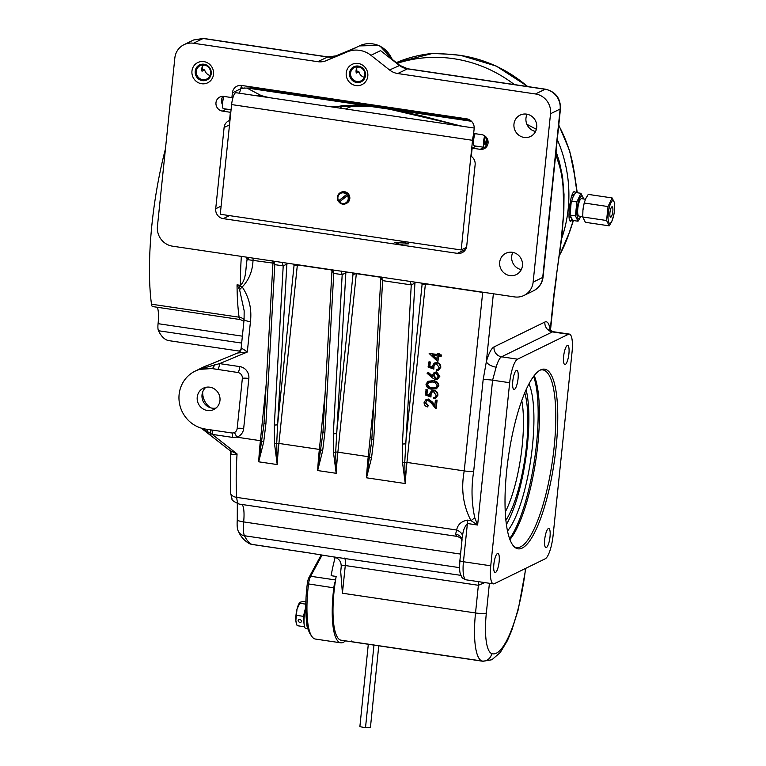 <?xml version="1.0" encoding="UTF-8"?>
<svg xmlns="http://www.w3.org/2000/svg" width="766" height="766" viewBox="0 0 766 766"><rect width="100%" height="100%" fill="white"/><g stroke="black" fill="none" stroke-linecap="round" stroke-linejoin="round"><path stroke-width="1.15" d="M403.443 242.171L408.479 243.837L399.469 244.124L394.433 242.458L403.443 242.171M540.202 370.112A89.804 22.789 -81.6 0 1 542.883 369.911A89.804 22.789 -81.6 0 1 553.301 454.41A89.804 22.789 -81.6 0 1 520.602 546.819A89.804 22.789 -81.6 0 1 516.533 547.566A89.804 22.789 -81.6 0 1 514.034 546.598M522.182 548.073A90.819 23.047 -81.6 0 1 514.771 547.278A90.819 23.047 -81.6 0 1 508.461 456.536A90.819 23.047 -81.6 0 1 540.595 369.911A90.819 23.047 -81.6 0 1 541.112 369.681A90.819 23.047 -81.6 0 1 556.039 447.804A90.819 23.047 -81.6 0 1 522.182 548.073M497.488 553.473A9.68 2.461 98.4 0 0 493.955 563.441A9.68 2.461 98.4 0 0 495.085 572.556A9.68 2.461 98.4 0 0 495.525 572.47A9.68 2.461 98.4 0 0 499.049 562.503A9.68 2.461 98.4 0 0 497.919 553.397A9.68 2.461 98.4 0 0 497.488 553.473M210.497 407.771A17.608 16.775 63.9 0 1 202.712 391.876M488.066 143.05A7.488 7.133 -116.1 0 0 481.661 134.644L473.656 133.456L474.154 128.707A8.799 8.388 -116.1 0 0 466.618 118.826L241.711 85.466A8.799 8.388 -116.1 0 0 232.395 92.858L231.897 97.608L223.902 96.42A7.488 7.133 -116.1 0 0 216.06 104.837A7.488 7.133 -116.1 0 0 222.379 111.099L230.384 112.286L229.532 120.492A8.799 8.388 -116.1 0 0 224.103 127.51L215.715 208.745A8.799 8.388 -116.1 0 0 223.241 218.636L457.417 253.364A8.799 8.388 -116.1 0 0 466.733 245.972L475.131 164.747A8.799 8.388 -116.1 0 0 471.291 156.341L472.143 148.144L480.148 149.332A7.488 7.133 -116.1 0 0 488.066 143.05M356.774 67.992A11.27 10.734 -116.1 0 0 356.985 71.324M346.232 72.914A11.27 10.734 -116.1 0 0 350.885 83.475A11.27 10.734 -116.1 0 0 361.973 84.633A11.27 10.734 -116.1 0 0 367.804 76.112A11.27 10.734 -116.1 0 0 363.151 65.55A11.27 10.734 -116.1 0 0 352.063 64.392A11.27 10.734 -116.1 0 0 346.232 72.914M202.492 66.154A11.27 10.734 -116.1 0 0 202.703 69.486M191.96 71.075A11.27 10.734 -116.1 0 0 196.613 81.646A11.27 10.734 -116.1 0 0 207.701 82.795A11.27 10.734 -116.1 0 0 213.523 74.273A11.27 10.734 -116.1 0 0 208.869 63.712A11.27 10.734 -116.1 0 0 197.791 62.553A11.27 10.734 -116.1 0 0 191.96 71.075M499.691 262.259A11.883 11.327 -116.1 0 0 504.603 273.405A11.883 11.327 -116.1 0 0 516.294 274.621A11.883 11.327 -116.1 0 0 522.441 265.639A11.883 11.327 -116.1 0 0 517.529 254.494A11.883 11.327 -116.1 0 0 505.838 253.278A11.883 11.327 -116.1 0 0 499.691 262.259M521.282 269.632A11.883 11.327 63.9 0 1 511.688 256.39A11.883 11.327 63.9 0 1 512.847 252.387M513.967 124.092A11.883 11.327 -116.1 0 0 518.879 135.237A11.883 11.327 -116.1 0 0 530.57 136.453A11.883 11.327 -116.1 0 0 536.717 127.472A11.883 11.327 -116.1 0 0 531.805 116.327A11.883 11.327 -116.1 0 0 520.114 115.111A11.883 11.327 -116.1 0 0 513.967 124.092M535.558 131.465A11.883 11.327 63.9 0 1 525.964 118.223A11.883 11.327 63.9 0 1 527.123 114.22M351.795 640.931L352.379 641.879L341.09 640.194A56.349 14.295 -81.6 0 1 336.169 576.434L331.123 575.687A56.349 14.295 -81.6 0 1 335.24 557.303M484.754 582.591L478.377 585.281L345.284 565.538L342.421 593.219L340.707 571.714L341.234 566.572C341.234 561.325 338.754 558.117 333.785 556.959L302.292 551.846A125.902 31.952 98.4 0 0 304.858 552.669M473.685 471.32L483.145 379.783L486.362 361.609A8.799 3.935 -164 0 0 496.148 367.173L492.595 380.195L477.63 525.026L467.404 523.504C464.522 526.845 462.923 530.972 462.607 535.874L461.841 539.082A8.799 7.564 -17.7 0 0 455.617 534.18L456.632 530.005C457.752 524.519 461.4 521.225 467.557 520.124L470.985 520.631C463.124 505.598 460.873 489.034 464.234 470.908L482.685 292.392L425.398 283.899L406.947 462.415L464.234 470.908A8.799 1.465 5.9 0 0 473.685 471.32C471.167 487.138 471.521 502.582 474.748 517.653L477.63 525.026L470.985 520.631A8.799 1.972 -42.5 0 0 474.748 517.653M301.354 551.769L251.746 544.348A17.608 4.472 98.4 0 0 252.11 544.463L301.555 551.817M334.196 556.987L460.883 575.352M165.446 148.93A135.582 34.403 98.4 0 0 151.486 304.198A8.799 2.231 98.4 0 0 152.616 306.572L240.227 319.556L243.914 321.193M157.346 307.271A21.132 5.362 -81.6 0 1 158.074 323.673A8.799 2.231 98.4 0 0 158.476 330.74A135.582 34.403 98.4 0 0 168.96 340.65L240.131 351.201M216.079 408.048A11.883 11.327 63.9 0 1 202.023 394.816A11.883 11.327 63.9 0 1 205.92 387.299M219.966 400.532A11.883 11.327 63.9 0 1 213.819 409.523A11.883 11.327 63.9 0 1 202.128 408.297A11.883 11.327 63.9 0 1 197.226 397.161A11.883 11.327 63.9 0 1 203.373 388.171A11.883 11.327 63.9 0 1 215.064 389.396A11.883 11.327 63.9 0 1 219.966 400.532M548.341 528.578A9.68 2.461 98.4 0 0 544.817 538.546A9.68 2.461 98.4 0 0 545.938 547.652A9.68 2.461 98.4 0 0 546.378 547.575A9.68 2.461 98.4 0 0 549.911 537.608A9.68 2.461 98.4 0 0 548.782 528.502A9.68 2.461 98.4 0 0 548.341 528.578M567.261 345.504A9.68 2.461 98.4 0 0 563.738 355.472A9.68 2.461 98.4 0 0 564.858 364.587A9.68 2.461 98.4 0 0 565.298 364.501A9.68 2.461 98.4 0 0 568.822 354.534A9.68 2.461 98.4 0 0 567.702 345.428A9.68 2.461 98.4 0 0 567.261 345.504M516.399 370.409A9.68 2.461 98.4 0 0 512.875 380.367A9.68 2.461 98.4 0 0 514.005 389.482A9.68 2.461 98.4 0 0 514.436 389.406A9.68 2.461 98.4 0 0 517.969 379.438A9.68 2.461 98.4 0 0 516.839 370.323A9.68 2.461 98.4 0 0 516.399 370.409M397.228 63.329A133.82 127.51 63.9 0 1 514.369 84.586A133.82 127.51 -116.1 0 0 453.711 58.704A133.82 127.51 -116.1 0 0 397.228 63.329M561.631 238.647A133.82 127.51 -116.1 0 0 557.275 139.527A133.82 127.51 63.9 0 1 561.239 239.768M545.22 558.797A21.132 5.362 98.4 0 0 553.119 535.262L572.039 352.188A21.132 5.362 98.4 0 0 569.377 334.1A21.132 5.362 98.4 0 0 568.42 334.282L517.567 359.177A21.132 5.362 98.4 0 0 509.668 382.722L490.747 565.796A21.132 5.362 98.4 0 0 493.4 583.874A21.132 5.362 98.4 0 0 494.357 583.702L545.22 558.797M211.722 368.618A30.812 29.357 -116.1 0 0 195.052 371.175A30.812 29.357 -116.1 0 0 179.455 403.299A30.812 29.357 -116.1 0 0 205.47 429.075L231.591 432.943A5.285 5.036 -116.1 0 0 237.173 428.51L242.353 378.423A5.285 5.036 -116.1 0 0 237.833 372.496L211.895 368.542L198.72 369.432L219.603 363.611A5.285 1.341 -81.6 0 1 217.63 369.499L211.895 368.542A5.285 2.355 -79.3 0 0 214.557 364.606M233.046 432.943L233.649 432.809M471.483 121.287L249.094 88.31M335.594 107.479L342.354 105.517L355.491 105.172L370.045 106.369L389.367 109.193L420.046 115.446L461.324 126.131M562.78 178.737L563.843 211.081L561.871 236.694M317.718 61.673L193.472 43.241A17.608 16.775 -116.1 0 0 183.945 44.706A17.608 16.775 -116.1 0 0 174.839 58.015L157.432 226.41A17.608 16.775 -116.1 0 0 172.503 246.173L514.503 296.902A17.608 16.775 -116.1 0 0 524.03 295.446A17.608 16.775 -116.1 0 0 533.136 282.127L550.534 113.732A17.608 16.775 -116.1 0 0 535.472 93.969L397.745 73.536A17.608 16.775 63.9 0 1 389.559 69.974L370.974 55.324A24.656 23.487 -116.1 0 0 347.391 51.829L326.383 60.61A17.608 16.775 63.9 0 1 317.718 61.673L327.848 56.923M336.063 55.87L327.81 56.914L228.163 42.14A8.799 2.231 98.4 0 0 227.77 42.207L203.172 38.492L193.559 39.995L183.945 44.706M389.559 69.974L399.833 65.388L388.774 56.665M470.439 120.396L250.425 87.764A8.799 8.388 -116.1 0 0 249.754 88.071L250.233 87.831M438.87 356.027L437.826 361.696L429.161 353.49L437.329 354.696L437.472 353.298L438.679 353.48L438.535 354.878L441.254 355.28L441.149 356.362L438.42 355.96L437.826 361.696M429.161 353.49L437.357 354.399M437.472 353.298L439.157 353.25L439.014 354.639L441.733 355.041L441.149 356.362M427.993 381.305L433.106 380.673C436.496 380.874 438.42 382.569 438.87 385.767L436.429 388.793L431.775 389.128C428.395 388.984 426.461 387.328 425.992 384.168L427.993 381.305L432.627 380.913C436.017 381.104 437.941 382.809 438.391 386.007L436.429 388.793M426.949 400.446L425.791 402.399L428.223 405.607L427.629 406.918C425.254 406.373 424.086 404.86 424.105 402.399L425.992 399.565L428.472 399.029L432.445 402.102L434.877 405.099M425.992 399.565L428.472 399.029M427.993 399.268L431.967 402.341L434.801 405.827L435.385 400.206L437.08 400.149L436.227 408.364L435.749 408.594L431.354 403.184L427.974 400.359L426.71 400.551L425.791 402.399M425.695 389.951L426.911 390.133L426.48 394.251L429.515 395.361L429.439 393.896L431.402 390.966L433.69 390.67C436.247 391.235 437.482 392.853 437.405 395.505L435.49 398.32L433.7 398.693L433.815 397.611L434.868 397.353L436.208 395.256L433.527 391.742L432.043 391.943L430.626 394.279L430.952 397.027L425.187 394.911L426.183 389.722L427.39 389.904L426.968 394.011L429.458 394.921M431.402 390.966L434.169 390.43C436.725 391.005 437.96 392.613 437.884 395.266L435.49 398.32M433.815 397.611L435.088 397.228M432.302 391.838L431.105 394.04L430.952 397.027M427.84 372.582L432.273 376.489L432.292 375.216L434.198 372.42L436.151 372.152L439.378 376.46L437.51 379.266L435.404 379.591L432.12 377.734L427.112 373.329L428.318 372.353L432.254 375.809M434.198 372.42L436.63 371.912L439.856 376.23L437.51 379.266M428.587 362.059L429.793 362.232L429.372 366.349L432.397 367.46L432.321 366.004L434.284 363.065L436.572 362.768C439.129 363.343 440.364 364.951 440.287 367.603L438.382 370.418L436.582 370.792L436.697 369.71L437.75 369.461L439.09 367.354L436.409 363.85L434.935 364.041L433.508 366.378L433.843 369.126L428.07 367.019L429.065 361.82L430.272 362.002L429.85 366.11L432.34 367.029M434.284 363.065L437.051 362.538C439.607 363.103 440.843 364.712 440.766 367.364L438.382 370.418M436.697 369.71L437.97 369.327M435.184 363.936L433.987 366.138L433.843 369.126M493.371 293.761L486.362 361.609A29.931 7.593 -81.6 0 1 494.022 346.921L544.885 322.026A29.931 7.593 -81.6 0 1 550.17 330.338L553.77 295.58L561.267 239.222L563.843 211.081C564.082 191.711 562.598 176.544 559.391 165.609A8.799 7.536 -17.2 0 0 559.372 161.741L555.934 151.084M331.659 269.996L297.361 264.902L278.91 443.428L319.345 449.422L325.11 393.667M380.52 277.235L356.324 273.654L337.873 452.17L368.207 456.67L373.961 400.905M253.115 258.132A5.103 1.293 -81.6 0 1 253.019 260.134C252.627 270.925 249.027 279.858 242.238 286.953C249.189 297.486 251.928 309.062 250.444 321.672L247.303 352.034L238.149 352.944A5.285 5.171 71.7 0 0 241.261 348.453C242.209 348.444 244.23 349.631 247.303 352.034L219.603 363.611L239.806 366.608A10.561 10.063 63.9 0 1 248.845 378.471L243.674 428.558A10.561 10.063 63.9 0 1 236.617 437.156L232.5 437.386L212.201 434.379L237.067 453.941C233.917 455.052 231.859 454.927 230.901 453.549L231.026 452.141M399.833 65.388L407.646 68.758L397.745 73.536M228.163 42.14L203.354 38.396A8.799 0.986 97 0 0 203.172 38.492L193.472 43.241M356.707 47.243L326.383 60.61M485.395 292.583L482.685 292.392A17.608 4.472 98.4 0 0 482.657 292.172M564.015 194.497L563.843 211.081L561.574 239.069A8.799 0.718 7.2 0 1 561.267 239.222M215.648 362.165L203.277 367.201L215.677 362.155A2.643 1.388 67.6 0 0 215.648 362.165L221.69 359.656A2.643 0.804 67.3 0 0 221.709 359.647A2.643 0.804 67.3 0 0 221.69 359.656L215.677 362.155A2.643 1.388 67.6 0 1 215.706 362.146M330.941 269.306L333.756 273.395L324.88 432.407L322.668 450.695L317.651 470.554L323.07 431.689M345.906 271.892L335.68 452.007L336.188 473.302L333.449 452.294L333.306 433.652L342.182 274.64L333.756 273.395L332.779 269.804M271.978 260.555L274.793 264.643L265.917 423.655L263.705 441.953L258.688 461.812L264.107 422.937M286.944 263.15L277.618 424.488L276.718 443.265L277.215 464.56L274.487 443.552L274.333 424.91L283.209 265.898L274.793 264.643L273.816 261.053M379.802 276.545L382.617 280.634L373.741 439.655L371.529 457.944L366.512 477.802L371.931 438.928M414.981 282.137L404.754 462.252L405.262 483.547L402.523 462.54L402.38 443.897L411.256 284.885L382.617 280.634L381.64 277.043M344.365 558.069A8.799 2.231 98.4 0 1 345.284 565.538C342.172 565.452 340.87 565.921 341.377 566.955M559.391 165.609L556.001 155.125A8.799 7.612 -18.5 0 0 556.049 151.467M553.77 295.58A8.799 1.465 5.9 0 0 554.105 295.236L550.457 330.558M556.25 276.449L561.574 239.069M230.901 453.549A5.285 4.558 154.6 0 0 230.537 451.375L229.8 450.446L237.067 453.941A125.902 31.952 98.4 0 0 236.723 497.383A17.608 4.472 98.4 0 0 239.184 504.066L457.359 536.43A17.608 4.472 -81.6 0 1 455.617 534.18M211.751 430.004A5.285 1.341 98.4 0 1 212.201 434.379L201.669 428.242M274.487 443.552A2.643 0.766 174.9 0 0 276.718 443.265L278.91 443.428A125.902 31.952 98.4 0 0 277.215 464.56L258.688 461.812A125.902 31.952 -81.6 0 1 260.383 440.68L236.617 437.156A5.285 1.58 74.1 0 0 233.802 432.771M207.605 431.919A5.285 2.355 100.7 0 0 206.629 429.238M151.486 304.198L239.088 317.191A8.799 6.415 172.2 0 1 244.076 319.633L244.162 310.757L239.586 289.682L237.048 284.828L242.238 286.953A8.799 0.795 -42.7 0 0 239.586 289.682M240.227 319.556A8.799 2.231 98.4 0 1 239.088 317.191A135.582 34.403 -81.6 0 1 237.048 284.828L240.419 285.325C246.681 279.427 245.417 268.234 247.112 259.588L246.212 257.108M272.945 263.092L247.112 259.588A5.103 3.744 -22.2 0 1 249.295 257.567M230.537 451.375L230.461 492.586A8.799 5.496 176.3 0 0 236.723 497.383L456.632 530.005A8.799 5.898 17 0 1 462.607 535.874M238.647 352.609L241.079 348.693L244.086 319.594A8.799 1.465 5.9 0 0 250.444 321.672M238.705 287.901L240.39 286.35A5.285 1.341 98.4 0 0 240.419 285.325A135.582 34.403 -81.6 0 1 241.338 256.39M242.937 87.822L242.879 88.358L241.845 87.803M242.879 88.358L244.909 87.908M256.486 95.75L261.292 95.626A5.285 3.619 -75.6 0 0 259.358 96.171M274.333 424.91A2.643 0.871 -176.8 0 0 277.618 424.488L294.02 265.764L297.361 264.902A17.608 4.472 -81.6 0 0 297.332 264.691M333.306 433.652A2.643 0.871 -176.8 0 0 336.59 433.23L352.992 274.506L356.324 273.654A17.608 4.472 -81.6 0 0 356.305 273.433M402.38 443.897A2.643 0.871 -176.8 0 0 405.664 443.476L422.066 284.751L425.398 283.899A17.608 4.472 -81.6 0 0 425.379 283.679M416.436 282.357L411.256 284.885L410.279 281.294M373.741 439.655A2.643 0.871 -176.8 0 1 371.855 438.707L371.28 445.965M347.352 272.112L342.182 274.64L341.205 271.049M324.88 432.407A2.643 0.871 -176.8 0 1 322.993 431.459L322.419 438.717M288.389 263.36L283.209 265.898L282.242 262.307M265.917 423.655A2.643 0.871 -176.8 0 1 264.031 422.717L263.456 429.975M341.607 108.37A5.285 1.599 64.1 0 0 339.127 106.148M249.984 87.956L240.85 88.291L239.461 93.222M425.312 402.629L427.744 405.836L428.223 405.607M435.385 400.206L437.08 400.149M436.591 400.388L435.749 408.594M427.744 405.836L427.629 406.918M430.626 394.279L431.105 394.04M437.405 395.505L437.884 395.266M433.69 390.67L434.169 390.43M426.48 394.251L426.968 394.011M426.911 390.133L427.39 389.904M431.88 388.036L435.71 387.826L437.185 385.786L435.423 382.895L432.512 381.995L428.644 382.301L427.208 384.302C427.677 386.744 429.238 387.989 431.88 388.036L435.94 387.701M438.391 386.007L438.87 385.767M432.627 380.913L433.106 380.673M427.208 384.302L427.687 384.072C428.156 386.504 429.716 387.749 432.369 387.807M428.893 382.196L427.687 384.072M433.479 375.627L435.557 378.509L436.754 378.347L438.171 376.221L436.103 373.243L434.916 373.415L433.479 375.627L433.958 375.388L436.036 378.28L437.022 378.203M439.378 376.46L439.856 376.23M436.151 372.152L436.63 371.912M435.155 373.32L433.958 375.388M435.557 378.509L436.036 378.28M433.508 366.378L433.987 366.138M440.287 367.603L440.766 367.364M436.572 362.768L437.051 362.538M429.372 366.349L429.85 366.11M429.793 362.232L430.272 362.002M436.84 359.388L437.214 355.778L432.091 355.022L436.84 359.388M441.254 355.28L441.733 355.041M438.535 354.878L439.014 354.639M438.679 353.48L439.157 353.25M432.972 355.156L436.907 358.766M233.161 96.995L231.897 97.608M241.797 85.486A8.799 8.388 -116.1 0 0 240.85 88.291M476.232 146.143L472.143 148.144M222.925 96.344A7.488 7.133 -116.1 0 0 222.37 104.415M485.481 146.603L485.663 146.622A7.488 7.133 -116.1 0 0 486.63 146.699M534.208 375.646A89.804 22.789 -81.6 0 1 535.903 459.657A89.804 22.789 -81.6 0 1 509.907 539.561M356.65 82.479A8.369 7.966 63.9 0 1 349.497 73.096A8.369 7.966 63.9 0 1 358.344 66.077A8.369 7.966 63.9 0 1 365.497 75.47A8.369 7.966 63.9 0 1 356.65 82.479M358.498 66.824A7.488 7.133 -116.1 0 0 350.665 75.24A7.488 7.133 -116.1 0 0 361.025 80.88A7.488 7.133 -116.1 0 0 358.498 66.824M364.357 77.347A7.488 7.133 63.9 0 1 358.928 71.765L356.286 73.057A7.488 7.133 63.9 0 1 356.822 67.877L358.852 66.881M356.056 71.19L358.928 71.765M204.072 64.239A8.369 7.966 63.9 0 1 211.225 73.632A8.369 7.966 63.9 0 1 202.377 80.65A8.369 7.966 63.9 0 1 195.215 71.257A8.369 7.966 63.9 0 1 204.072 64.239M202.703 79.664A7.488 7.133 -116.1 0 0 210.535 71.238A7.488 7.133 -116.1 0 0 200.175 65.608A7.488 7.133 -116.1 0 0 202.703 79.664M210.076 75.508A7.488 7.133 63.9 0 1 204.656 69.926L201.784 69.352M204.656 69.926L202.013 71.219A7.488 7.133 63.9 0 1 202.55 66.039L204.579 65.043M322.026 555.216L310.642 576.262A8.799 2.231 98.4 0 0 308.516 584.094A58.992 14.966 98.4 0 0 311.848 636.441L310.527 634.526A57.23 14.525 -81.6 0 1 307.3 583.74A7.047 1.791 -81.6 0 1 308.995 577.478L321.117 555.082M311.848 636.441A58.992 14.966 98.4 0 0 315.429 639.055L340.698 642.808A58.992 14.966 -81.6 0 1 333.794 587.838L307.3 583.74M345.466 640.845A58.992 14.966 -81.6 0 1 340.698 642.808M335.403 581.097A8.799 2.231 98.4 0 0 333.794 587.838M308.018 628.675A14.085 3.571 -81.6 0 1 306.668 621.982M308.104 628.991L305.998 628.675A14.085 3.571 -81.6 0 1 305.768 608.271M299.726 619.56A1.762 1.302 -154.7 0 0 299.899 622.318A1.762 1.302 -154.7 0 0 299.726 619.56M305.758 606.921L304.935 610.301A11.442 2.901 -81.6 0 1 305.758 607.467M304.935 610.301L303.451 616.352L303.776 621.532A11.442 2.901 -81.6 0 1 304.935 610.301M304.064 623.773A11.442 2.901 -81.6 0 1 303.776 621.532L304.495 626.502M295.858 620.355A11.442 2.901 98.4 0 0 296.337 623.313L295.858 620.355L297.017 609.123A11.442 2.901 98.4 0 0 295.858 620.355M299.63 602.708L299.324 603.139A11.442 2.901 98.4 0 0 297.017 609.123L300.301 602.191L303.077 601.454L305.854 601.865M305.787 604.154L299.477 603.215L300.301 602.191M304.092 626.703L297.151 625.669L296.643 624.252M303.451 616.352L296.519 615.328M474.192 128.037L236.033 92.715A10.561 2.681 -81.6 0 0 231.61 104.578L220.273 214.25L461.189 249.975L472.526 140.302A10.561 2.681 -81.6 0 1 473.838 133.485M466.475 247.389L461.189 249.975M224.084 96.449A7.047 1.791 98.4 0 0 222.628 102.634A7.047 1.791 98.4 0 0 223.26 108.542A7.047 1.791 98.4 0 0 223.509 108.657L231.073 109.777M223.184 108.466A6.942 1.762 -81.6 0 1 223.107 108.418A6.942 1.762 -81.6 0 1 222.485 102.596A6.942 1.762 -81.6 0 1 223.95 96.43M485.692 136.635A4.031 1.025 98.4 0 0 484.418 140.934A4.031 1.025 98.4 0 0 484.773 144.314A4.031 1.025 98.4 0 0 486.611 139.862A4.031 1.025 98.4 0 0 486.649 137.746M484.457 143.615L484.926 143.558A3.227 0.814 -81.6 0 1 484.485 140.638A3.227 0.814 -81.6 0 1 485.673 137.21A3.227 0.814 -81.6 0 1 485.874 137.2A3.227 0.814 -81.6 0 1 486.171 140.331A3.227 0.814 -81.6 0 1 485.012 143.529A3.227 0.814 -81.6 0 1 484.926 143.558M475.111 133.677A7.047 1.791 98.4 0 0 473.656 139.862A7.047 1.791 98.4 0 0 474.288 145.77A7.047 1.791 98.4 0 0 474.537 145.885L484.476 147.359A7.047 1.791 98.4 0 0 487.435 139.46A7.047 1.791 98.4 0 0 487.463 139.182M484.763 135.879A7.047 1.791 98.4 0 0 483.595 141.337A7.047 1.791 98.4 0 0 484.476 147.359M474.211 145.703A6.942 1.762 -81.6 0 1 474.135 145.645A6.942 1.762 -81.6 0 1 473.512 139.824A6.942 1.762 -81.6 0 1 474.977 133.657M339.501 201.898A5.372 5.113 -116.1 0 0 347.467 195.579L339.118 202.262A6.166 5.869 -116.1 0 0 345.983 203.612L346.625 203.296A6.166 5.869 -116.1 0 0 348.53 194.104A6.166 5.869 -116.1 0 0 341.205 192.218L340.564 192.544A6.166 5.869 -116.1 0 0 338.266 201.152L338.601 200.979A6.166 5.869 63.9 0 0 339.376 202.013M345.983 203.612A6.166 5.869 -116.1 0 0 348.281 195.004L348.616 194.842A6.166 5.869 63.9 0 0 347.764 193.721L347.429 193.884A6.166 5.869 -116.1 0 0 340.564 192.544M346.615 194.459L338.649 200.778A5.372 5.113 -116.1 0 1 346.615 194.459L347.429 193.884M348.281 195.004L347.467 195.579M347.764 193.721L338.601 200.979M528.99 383.919A80.229 20.356 -81.6 0 1 530.848 458.93A80.229 20.356 -81.6 0 1 507.485 531.02M526.127 389.76A80.229 20.356 -81.6 0 1 506.374 524.519M509.591 538.709A91.125 23.124 98.4 0 0 534.553 459.456A91.125 23.124 98.4 0 0 533.663 376.374M576.243 192.611L574.184 191.567C569.885 193.367 566.668 224.543 571.149 220.934L572.326 219.899M570.488 221.058L571.149 220.934M570.076 220.876A14.966 3.801 98.4 0 0 570.268 220.799A14.966 3.801 98.4 0 0 571.79 219.162M577.009 192.716L574.96 178.286A5.285 0.584 -5.6 0 0 575.161 178.105L569.645 150.778L558.778 125.021M527.515 86.529A133.82 127.51 -116.1 0 0 460.433 55.42A133.82 127.51 -116.1 0 0 446.674 54.137L432.579 53.438A5.285 1.513 -95.4 0 1 432.733 53.39A5.285 1.513 -95.4 0 1 432.905 53.409M577.334 192.773L576.942 190.638A5.285 3.61 167.5 0 1 576.865 192.017M573.418 220.531L569.588 232.031A5.285 1.139 -162.4 0 1 569.387 232.232L573.255 220.512M434.81 53.361A5.285 4.596 -85 0 1 435.825 53.314L432.733 53.39L396.319 62.611A133.82 127.51 -116.1 0 1 432.579 53.438M437.52 53.62A5.285 4.577 -82.8 0 1 438.592 53.61L435.825 53.314M446.674 54.137A5.285 1.427 -87.8 0 1 446.875 54.089L438.592 53.61M575.352 192.908A14.966 3.801 98.4 0 0 574.404 191.481M611.115 207.854A5.285 1.341 98.4 0 0 609.86 213.59A5.285 1.341 98.4 0 0 610.598 217.218A5.285 1.341 98.4 0 0 611.632 216.127A5.285 1.341 98.4 0 0 612.886 210.391A5.285 1.341 98.4 0 0 612.149 206.763A5.285 1.341 98.4 0 0 611.115 207.854M610.818 203.028A11.442 2.901 -81.6 0 1 614.524 210.104A11.442 2.901 -81.6 0 1 613.844 214.71A11.442 2.901 -81.6 0 1 611.929 220.953A11.442 2.901 -81.6 0 1 608.089 218.923A11.442 2.901 -81.6 0 1 610.818 203.028M614.524 210.104L614.734 203.258L612.101 197.925L608.022 206.552L606.576 220.512L609.219 225.846L611.747 221.604L613.844 214.71M580.934 193.3L575.62 192.515L573.092 196.757L571.072 203.287L570.096 215.102L572.738 220.436L578.043 221.221L575.41 215.888L576.855 201.927L580.934 193.3L583.568 198.643M571.398 196.814A11.442 2.901 -81.6 0 1 573.456 194.794L574.079 194.89M580.752 216.347A11.442 2.901 -81.6 0 1 576.922 214.289A11.442 2.901 -81.6 0 1 579.651 198.413A11.442 2.901 -81.6 0 1 583.328 198.93M608.022 206.552L584.18 203.009L585.731 198.633L588.259 194.392L612.101 197.925M585.454 199.246L581.499 198.662A8.799 2.231 98.4 0 0 579.776 200.481A8.799 2.231 98.4 0 0 577.688 210.028A8.799 2.231 98.4 0 0 578.914 216.079L582.725 216.644M570.862 217.554L570.105 217.439A11.442 2.901 -81.6 0 1 568.985 216.012M609.219 225.846L585.377 222.312L582.735 216.97L582.926 210.305L584.18 203.009M606.576 220.512L582.735 216.97M582.936 210.229A11.442 2.901 -81.6 0 1 582.945 210.133A11.442 2.901 -81.6 0 1 583.635 205.527L583.702 205.164M580.58 216.979L578.043 221.221M570.306 208.352A11.442 2.901 -81.6 0 1 570.316 208.256A11.442 2.901 -81.6 0 1 570.996 203.651L571.072 203.287M575.41 215.888L570.096 215.102M576.855 201.927L571.541 201.142M378.758 645.824L370.399 727.7L365.506 727.7L359.876 726.675L368.302 644.273M461.86 541.524A21.132 5.362 98.4 0 0 461.055 538.211M352.379 641.879L353.289 642.042A88.042 22.338 98.4 0 1 352.168 641.764L481.891 661.001A56.349 14.295 -81.6 0 1 475.523 612.963L478.377 585.281A8.799 2.231 98.4 0 0 478.53 581.672M342.421 593.219L475.523 612.963A8.799 1.465 -174.1 0 0 486.343 613.039A47.54 12.065 98.4 0 0 491.724 653.57A79.233 20.108 98.4 0 0 525.553 568.429M353.289 642.042L483.011 661.278A88.042 22.338 -81.6 0 1 481.891 661.001A8.799 8.503 109.9 0 0 491.724 653.57M242.171 504.516A21.132 5.362 -81.6 0 1 243.645 521.914A17.608 4.472 98.4 0 0 244.469 535.75L459.581 567.654M244.469 535.75A125.902 31.952 98.4 0 0 251.746 544.348A8.799 8.483 116.7 0 1 249.266 543.563C244.316 540.681 240.735 536.669 238.532 531.547A8.799 7.986 154.1 0 0 244.469 535.75M158.074 323.673L242.372 336.169M229.427 215.6L223.241 218.636M465.642 249.381L457.417 253.364M466.197 248.232L465.086 248.069M355.185 105.162A114.45 109.059 -116.1 0 0 345.466 108.944M203.833 366.971A30.812 29.357 63.9 0 0 203.277 367.201L238.628 352.609M208.266 365.181A30.812 29.357 -116.1 0 0 203.689 366.943L195.052 371.175M330.586 106.742L371.079 106.397M247.341 88.272L261.292 95.626L269.029 97.608M388.64 109.002L462.597 126.313M569.377 334.1L553.378 331.735A21.132 5.362 98.4 0 0 552.42 331.908L501.558 356.803A21.132 5.362 98.4 0 0 496.148 367.173M568.42 334.282L552.42 331.908A8.799 8.388 -116.1 0 1 544.885 322.026M517.567 359.177L501.558 356.803A8.799 8.388 -116.1 0 1 494.022 346.921M509.668 382.722L492.595 380.195A8.799 1.465 -174.1 0 0 483.145 379.783M467.557 520.124A8.799 2.231 98.4 0 1 467.404 523.504L463.449 561.746A21.132 5.362 98.4 0 0 466.111 579.824C463.191 578.665 461.745 577.736 461.793 577.037C460.012 573.38 459.179 572.805 459.887 560.578A4.931 0.823 5.9 0 0 463.449 561.746L490.747 565.796M241.654 343.072L158.476 330.74M347.391 51.829L356.985 47.128L335.977 55.908A17.608 16.775 -116.1 0 1 327.312 56.971L227.77 42.207M535.472 93.969L545.066 89.268L407.34 68.844A17.608 16.775 -116.1 0 1 399.163 65.282L380.568 50.623L370.974 55.324M533.136 282.127L542.73 277.426L560.128 109.04L550.534 113.732M391.972 59.183A24.656 23.487 -116.1 0 0 359.378 45.912L356.391 47.377M543.065 277.081C542.251 283.286 539.111 287.844 533.624 290.745A17.608 16.775 -116.1 0 0 542.73 277.426A8.799 1.465 -174.1 0 0 543.065 277.081L560.463 108.695A8.799 1.465 -174.1 0 1 560.128 109.04A17.608 16.775 -116.1 0 0 545.066 89.268A8.799 2.231 98.4 0 1 545.469 89.191L407.646 68.758M556.001 155.125A117.093 29.711 98.4 0 0 555.743 154.368M263.705 441.953A2.643 0.958 -168.3 0 1 262.058 441.092L260.383 440.68L266.137 384.915M489.417 583.28L486.343 613.039M402.523 462.54A2.643 0.766 174.9 0 0 404.754 462.252L406.947 462.415A125.902 31.952 98.4 0 0 405.262 483.547L366.512 477.802A125.902 31.952 -81.6 0 1 368.207 456.67L369.882 457.082A2.643 0.958 -168.3 0 0 371.529 457.944M333.449 452.294A2.643 0.766 174.9 0 0 335.68 452.007L337.873 452.17A125.902 31.952 98.4 0 0 336.188 473.302L317.651 470.554A125.902 31.952 -81.6 0 1 319.345 449.422L321.021 449.834A2.643 0.958 -168.3 0 0 322.668 450.695M237.326 503.597L237.278 519.865A8.799 1.417 -174 0 0 243.645 521.914L460.567 554.086M229.513 124.868L224.103 127.51M221.115 206.102L215.715 208.745M352.992 274.506A14.966 3.801 98.4 0 0 352.686 272.897M294.02 265.764A14.966 3.801 98.4 0 0 293.713 264.155M422.066 284.751A14.966 3.801 98.4 0 0 421.76 283.142M210.143 435.05L210.727 433.604A5.285 1.666 99.1 0 0 210.037 429.745M239.806 366.608A5.285 1.341 -81.6 0 1 237.833 372.496M248.845 378.471A5.285 0.881 5.9 0 0 242.353 378.423M243.674 428.558A5.285 0.881 5.9 0 0 237.173 428.51M232.5 437.386A5.285 1.341 98.4 0 0 232.021 432.991M431.967 402.341L432.445 402.102M240.543 88.866L232.395 92.858M226.468 109.098L222.379 111.099M484.236 147.331L480.148 149.332M308.995 577.478L310.642 576.262L335.585 579.958M231.61 104.578L472.526 140.302M505.244 512.033A69.553 17.647 98.4 0 0 522.211 445.544A69.553 17.647 98.4 0 0 521.77 400.637M524.748 392.939A73.076 18.547 -81.6 0 1 526.539 445.573A73.076 18.547 -81.6 0 1 505.866 520.277M574.96 178.286A133.82 127.51 -116.1 0 0 558.73 125.452M559.486 255.337A133.82 127.51 -116.1 0 0 569.387 232.232M373.98 645.116L365.506 727.7M493.4 583.874L466.111 579.824M533.624 290.745L524.03 295.446M465.498 247.868L466.283 247.983M545.469 89.191C555.589 91.709 560.597 98.201 560.463 108.695M203.354 38.396L193.559 39.995M564.015 194.487L562.493 176.553L559.372 161.741M526.893 124.293L536.382 129.301M483.011 661.278L491.906 659.746L500.275 652.488L507.389 640.673L511.707 630.514L518.189 609.851L525.859 568.276M554.105 295.236L556.528 276.526M549.088 329.112C548.504 329.37 549.931 330.242 553.378 331.735M393.169 60.131L379.419 45.414L359.378 45.912M203.689 366.943L208.371 365.133M229.8 450.446L201.161 428.098M239.184 504.066C233.879 501.759 231.476 500.007 232.002 498.81L230.461 492.586M237.278 519.865C236.857 525.706 237.278 529.603 238.532 531.547M252.11 544.463L249.266 543.563M459.887 560.578L462.013 540.03M457.359 536.43C461.17 538.182 462.693 539.149 461.927 539.331L461.841 539.082M380.807 278.355L371.855 438.707M331.946 271.107L322.993 431.459M272.983 262.355L264.031 422.717M446.875 54.089L460.672 55.372L496.301 66.087L527.898 86.587M576.942 190.638L575.161 178.105M569.588 232.031L559.458 255.557"/></g></svg>
